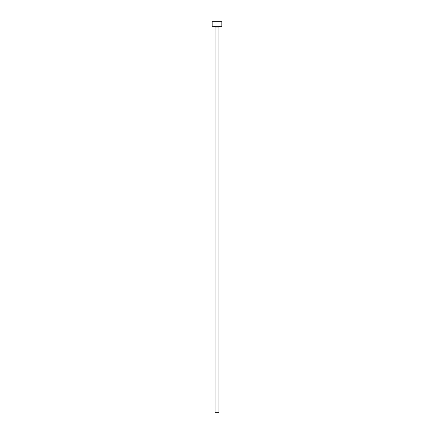<?xml version="1.0" encoding="UTF-8"?>
<svg xmlns="http://www.w3.org/2000/svg" width="434" height="434" viewBox="0 0 434 434"><rect width="100%" height="100%" fill="white"/><g stroke="black" fill="none" stroke-linecap="round" stroke-linejoin="round"><path stroke-width="0.33" stroke-dasharray="2.17 1.63" d="M219.702 26.333L214.298 26.333L219.702 26.333M212.177 26.333L221.823 26.333M212.177 21.7L221.823 21.7M215.069 412.3L218.931 412.3M215.069 27.103L218.931 27.103"/><path stroke-width="0.65" d="M218.931 27.103L215.069 27.103L215.069 412.3L218.931 412.3L218.931 27.103A0.77 0.77 0 0 1 219.702 26.333M215.069 27.103A0.77 0.77 0 0 0 214.298 26.333M221.823 26.333L212.177 26.333L212.177 21.7L221.823 21.7L221.823 26.333"/></g></svg>
